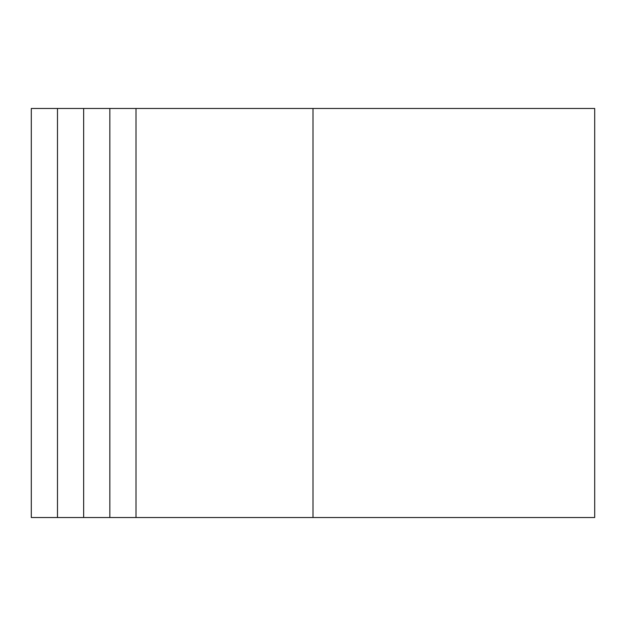<?xml version="1.0" encoding="UTF-8"?>
<svg xmlns="http://www.w3.org/2000/svg" width="626" height="626" viewBox="0 0 626 626"><rect width="100%" height="100%" fill="white"/><g stroke="black" fill="none" stroke-linecap="round" stroke-linejoin="round"><path stroke-width="0.94" d="M57.482 517.522L57.482 108.478L31.3 108.478L31.3 517.522L83.657 517.522L83.657 108.478L594.7 108.478L594.7 517.522L313 517.522L313 108.478M83.657 517.522L313 517.522M109.84 517.522L109.84 108.478M83.657 108.478L57.482 108.478M136.014 517.522L136.014 108.478"/></g></svg>
